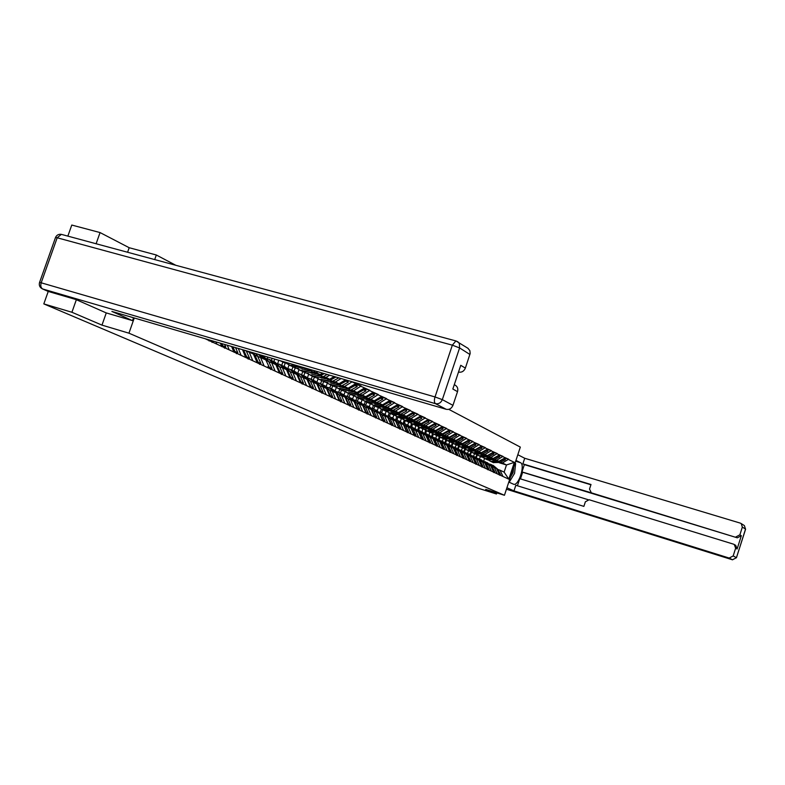 <?xml version="1.0" encoding="UTF-8"?>
<svg xmlns="http://www.w3.org/2000/svg" width="785" height="785" viewBox="0 0 785 785"><rect width="100%" height="100%" fill="white"/><g stroke="black" fill="none" stroke-linecap="round" stroke-linejoin="round"><path stroke-width="1.18" d="M127.592 252.26L129.182 247.717L100.058 232.566L71.778 225.05L67.853 236.118M129.182 247.717L156.313 254.997L175.781 265.271M76.351 299.703L71.916 312.263L101.981 325.127L128.946 333.183L504.441 495.276L520.327 447.097L448.775 409.338M128.946 333.183L134.274 317.984M154.714 259.58L156.313 254.997M341.956 385.7L344.586 386.475L352.18 381.775M352.122 381.932L361.149 385.984L355.046 384.189M350.964 390.057L353.564 390.832L361.149 385.984M361.031 386.348L369.843 390.302L363.789 388.516M359.756 394.315L362.336 395.081L369.843 390.302M369.725 390.655L378.331 394.512L372.345 392.745L373.817 393.481L374.465 395.11L372.384 394.08L371.943 392.981M368.351 398.476L370.893 399.231L378.331 394.512M378.213 394.865L386.622 398.633L380.774 396.906L382.158 397.602L382.795 399.212L380.754 398.211L380.342 397.161M376.741 402.538L379.263 403.284L386.622 398.633M386.505 398.976L394.718 402.646L389.017 400.968M384.935 406.502L387.437 407.248L394.718 402.646M394.6 402.999L402.636 406.581L397.073 404.932M392.951 410.388L395.424 411.124L402.636 406.581M402.519 406.924L410.378 410.427L404.942 408.808M400.782 414.176L403.235 414.912L410.378 410.427M410.261 410.761L417.944 414.186L412.635 412.606M408.445 417.885L410.869 418.611L417.944 414.186M417.836 414.519L425.352 417.855L420.152 416.315M415.932 421.516L418.346 422.232L425.352 417.855M425.234 418.189L432.594 421.447L427.511 419.936M423.262 425.058L425.647 425.774L432.594 421.447M432.486 421.78L439.678 424.97L434.713 423.488M430.435 428.531L432.8 429.238L439.678 424.97M439.571 425.293L446.616 428.414L441.759 426.962M437.461 431.936L439.806 432.633L446.616 428.414M446.508 428.738L453.406 431.779L448.657 430.366M444.339 435.263L446.655 435.96L453.406 431.779M453.298 432.103L460.049 435.086L455.408 433.693M451.071 438.521L453.367 439.217L460.049 435.086M459.951 435.4L466.565 438.315L462.022 436.951M457.665 441.71L459.941 442.397L466.565 438.315M466.467 438.629L472.943 441.484L468.498 440.149M464.121 444.84L466.378 445.517L472.943 441.484M472.845 441.798L479.203 444.585L474.846 443.28M470.45 447.901L472.688 448.578L479.203 444.585M479.095 444.899L485.326 447.627L481.058 446.351M476.652 450.904L478.87 451.581L485.326 447.627M485.228 447.931L491.332 450.61L487.161 449.354M482.736 453.848L484.934 454.515L491.332 450.61M491.233 450.914L497.219 453.534L493.127 452.297M488.702 456.733L490.88 457.4L497.219 453.534M497.121 453.838L502.999 456.399L498.985 455.192M494.54 459.568L496.709 460.226L502.999 456.399M502.9 456.693L508.66 459.215L504.735 458.028M500.28 462.345L502.42 462.993L508.66 459.215M508.562 459.51L514.352 462.375L508.808 479.164L502.969 476.466L500.045 470.195L497.935 469.548M205.14 338.727L502.969 476.466M202.137 337.854L204.129 338.433M209.173 340.602L208.859 339.817M216.856 344.144L215.934 341.887M221.713 346.391L220.418 343.202M229.171 349.845L227.277 345.214M233.891 352.023L231.624 346.489M241.142 355.379L238.297 348.442M243.546 349.973L246.686 356.861L245.734 357.499L242.516 349.668M252.79 360.766L249.228 352.131L246.392 351.297M249.228 352.131L253.702 354.231L257.264 362.837M264.123 366.006L260.581 357.469L257.784 356.645M260.581 357.469L264.938 359.52L260.698 355.399L258.491 354.349M268.48 368.018L267.93 366.713M275.162 371.109L271.639 362.68L268.863 361.865M271.639 362.68L275.878 364.672L279.391 373.071M285.907 376.084L282.404 367.743L279.656 366.938M282.404 367.743L286.535 369.686L290.028 377.987M296.367 380.921L292.893 372.679L290.175 371.874M292.893 372.679L296.916 374.573L300.39 382.776M267.754 357.057L267.185 358.735M272.101 358.333L271.375 360.452M302.716 367.625L308.564 369.009M306.562 385.631L303.108 377.487L300.42 376.692M303.108 377.487L307.033 379.341L310.477 387.447M278.783 360.295L277.605 363.749M282.865 362.013L281.717 365.349M313.568 371.953L316.276 372.747L317.925 371.747M312.685 372.424L320.094 374.602L316.276 372.747M316.502 390.233L313.068 382.177L310.409 381.392M313.068 382.177L316.895 383.983L320.319 392M289.027 364.956L287.791 368.567M292.933 366.821L291.804 370.118M320.094 374.602L322.547 373.101M323.263 376.653L325.952 377.438L329.661 375.191M322.409 377.104L329.661 379.243L325.952 377.438M326.197 394.718L322.782 386.75L320.152 385.975M322.782 386.75L326.521 388.506L329.916 396.435M298.948 369.696L297.76 373.169M302.755 371.521L301.646 374.779M329.661 379.243L334.174 376.506M332.722 381.225L335.381 382.01L341.122 378.537M331.888 381.667L339.002 383.767L335.381 382.01M335.646 399.084L332.261 391.215L329.651 390.439M332.261 391.215L335.901 392.932L339.277 400.762M308.623 374.308L307.475 377.683M312.342 376.103L311.243 379.322M339.002 383.767L345.528 379.832L346.018 381.088L348.265 382.187L347.235 380.332M341.141 386.122L348.118 388.192L344.586 386.475M344.87 403.353L341.504 395.561L338.924 394.796M341.504 395.561L345.057 397.239L348.412 404.991M318.072 378.802L316.954 382.109M321.693 380.568L320.614 383.757M348.118 388.192L355.634 383.669M350.169 390.479L357.018 392.5L353.564 390.832M353.868 407.513L350.522 399.81L347.971 399.045M350.522 399.81L353.996 401.449L357.332 409.113M327.306 383.178L326.197 386.436M330.828 384.935L329.759 388.084M357.018 392.5L364.456 388.045M358.98 394.718L365.702 396.71L362.336 395.081M362.66 411.575L359.334 403.961L356.802 403.205M359.334 403.961L362.719 405.551L366.036 413.136M336.314 387.456L335.224 390.685M339.748 389.203L338.698 392.314M365.702 396.71L373.061 392.314M357.842 395.355L358.421 395.532M367.596 398.868L374.19 400.831L370.893 399.231M371.236 415.55L367.939 408.004L365.398 407.179M367.939 408.004L371.246 409.564L374.543 417.07M345.115 391.637L344.036 394.835M348.462 393.373L347.421 396.445M374.19 400.831L381.471 396.484M366.32 399.437L367.027 399.653M376.005 402.921L382.481 404.844L379.263 403.284M379.616 419.425L376.339 411.968L373.856 411.222M376.339 411.968L379.567 413.489L382.844 420.907M353.721 395.718L352.642 398.908M356.979 397.445L355.948 400.497M382.481 404.844L389.694 400.566M374.926 403.627L375.436 403.676M384.218 406.875L390.577 408.769L387.437 407.248M387.81 423.203L384.552 415.824L382.118 415.098M384.552 415.824L387.712 417.316L390.959 424.665M362.12 399.712L361.051 402.891M365.3 401.42L364.279 404.461M390.577 408.769L397.72 404.54M382.894 407.386L383.649 407.611M392.245 410.751L398.495 412.616L395.424 411.124M395.817 426.912L392.569 419.602L390.135 418.876M392.569 419.602L395.66 421.064L398.888 428.335M370.334 403.637L369.274 406.787M373.434 405.315L372.414 408.347M398.495 412.616L405.57 408.435M390.959 411.242L391.676 411.458M400.095 414.529L406.237 416.364L403.235 414.912M403.637 430.523L400.419 423.301L398.005 422.575M400.419 423.301L403.441 424.724L406.65 431.917M378.35 407.503L377.31 410.584M381.392 409.113L380.372 412.154M406.237 416.364L413.244 412.243M398.849 415.01L399.516 415.216M407.778 418.228L413.813 420.034L410.869 418.611M411.291 434.066L408.092 426.912L405.698 426.186M408.092 426.912L411.046 428.296L414.235 435.43M384.905 410.79L386.151 411.291L385.17 414.313M389.174 412.841L388.153 415.883M413.813 420.034L420.75 415.962M406.561 418.699L407.189 418.896M415.285 421.849L421.221 423.625L418.346 422.232M418.768 437.53L415.589 430.445L413.224 429.729M415.589 430.445L418.483 431.799L421.653 438.854M393.854 415L392.863 417.954M396.788 416.482L395.768 419.533M421.221 423.625L428.09 419.602M414.097 422.31L414.686 422.487M422.624 425.391L428.463 427.138L425.647 425.774M426.088 440.915L422.929 433.899L420.583 433.183M422.929 433.899L425.764 435.224L428.904 442.21M401.361 418.621L400.389 421.516M404.246 420.044L403.235 423.046M428.463 427.138L435.273 423.164M421.476 425.843L422.026 426.01M409.76 422.497L412.468 423.871L419.111 422.997M429.817 428.855L435.557 430.582L432.8 429.238M433.251 444.222L430.121 437.274L427.796 436.578M430.121 437.274L432.888 438.579L429.061 435.086M408.71 422.153L407.758 424.999M411.536 423.527L410.555 426.451M435.557 430.582L442.298 426.647M436.009 445.497L432.888 438.579M428.688 429.297L429.209 429.454M417.11 426.01L419.789 427.374L426.373 426.51M436.852 432.241L442.495 433.948L439.806 432.633M440.257 447.47L437.147 440.591L434.841 439.885M437.147 440.591L439.855 441.867L442.966 448.716M415.903 425.607L414.971 428.404M418.68 426.942L417.718 429.797M442.495 433.948L449.177 430.062M443.741 435.567L449.295 437.235L446.655 435.96M447.126 450.639L444.035 443.829L441.749 443.132M444.035 443.829L446.685 445.075L449.766 451.866M422.742 428.885L422.026 431.75M425.666 430.278L424.734 433.084M449.295 437.235L455.918 433.399M450.482 438.815L455.948 440.463L453.367 439.217M453.848 453.75L450.776 446.999L448.51 446.312M450.776 446.999L453.367 448.225L456.438 454.947M441.631 427.04L443.074 428.924L437.265 432.035L431.024 432.751L429.827 432.27L428.944 435.027M432.525 433.546L431.603 436.303M455.948 440.463L462.512 436.676M457.096 442.004L462.473 443.623L459.941 442.397M460.432 456.791L457.37 450.109L455.133 449.422M457.37 450.109L459.922 451.306L462.964 457.969M436.617 435.518L435.714 438.226M439.237 436.745L438.324 439.472M462.473 443.623L468.969 439.875M463.562 445.124L468.861 446.724L466.378 445.517M466.879 459.774L463.847 453.151L461.619 452.474M463.847 453.151L466.339 454.329L469.361 460.923M443.25 438.687L442.357 441.376M445.821 439.875L444.918 442.583M468.861 446.724L475.308 443.015M469.901 448.176L475.121 449.756L472.688 448.578M473.198 462.699L470.176 456.134L467.978 455.467M470.176 456.134L472.619 457.292L475.632 463.817M449.746 441.798L448.863 444.447M452.268 442.936L451.365 445.635M475.121 449.756L481.509 446.096M476.122 451.179L481.254 452.739L478.87 451.581M479.39 465.554L476.387 459.058L474.209 458.391M476.387 459.058L478.791 460.187L481.774 466.663M456.114 444.84L455.231 447.47M458.597 445.939L457.694 448.637M481.254 452.739L487.583 449.108M482.216 454.113L487.269 455.653L484.934 454.515M485.454 468.37L482.481 461.933L480.312 461.266M482.481 461.933L484.826 463.032L487.799 469.45M462.355 447.823L461.492 450.433M464.789 448.883L463.896 451.571M487.269 455.653L493.549 452.062M488.191 456.998L493.166 458.509L490.88 457.4M491.41 471.118L488.447 464.74L486.298 464.082M488.447 464.74L490.753 465.819L493.706 472.177M468.478 450.747L467.615 453.328M470.872 451.767L469.979 454.446M493.166 458.509L499.397 454.957M494.04 459.824L498.956 461.315L496.709 460.226M497.239 473.816L494.305 467.497L492.175 466.839M494.305 467.497L496.562 468.557L499.495 474.856M474.474 453.622L473.63 456.173M476.829 454.623L475.945 457.272M498.956 461.315L505.128 457.802M499.338 462.787L506.482 464.965L502.42 462.993M500.045 470.195L504.117 472.119L506.482 464.965L514.352 462.375M480.371 456.438L479.527 458.97M483.688 461.021L484.541 458.43M508.808 479.164L504.117 472.119M504.441 495.276L485.709 489.389L496.473 494L496.846 492.892M496.473 494L477.447 488.005L43.813 303.903L71.916 312.263M100.058 232.566L96.113 243.752M48.238 291.441L43.813 303.903M101.981 325.127L106.269 312.921M491.361 461.688L492.46 462.129L498.75 461.256M488.79 460.334L491.037 461.443L497.023 460.726M492.99 460.236L494.786 460.049M493.255 462.6L500.104 462.443L505.412 459.657L503.833 458.538M491.714 461.855L492.941 462.355L498.691 461.757L504.019 458.97M496.277 468.429L492.794 465.25M493.157 465.417L497.818 469.332L500.496 474.562L498.691 473.139M499.476 475.19L500.496 474.562M505.412 459.657L504.519 458.146M476.466 457.518L477.329 454.908M489.84 463.994L494.383 467.526M502.734 459.166L503.538 458.705M495.796 468.203L491.243 464.514M485.532 458.901L486.641 459.343L492.98 458.45M482.903 457.518L485.189 458.646L491.224 457.92M487.092 457.42L488.967 457.233M487.465 459.833L494.364 459.667L499.721 456.85L498.112 455.692M485.886 459.068L487.132 459.578L492.931 458.97L498.298 456.154M490.488 465.701L486.975 462.493M487.338 462.669L492.058 466.624L494.756 471.893L492.715 470.058M493.726 472.531L494.756 471.893M499.721 456.85L498.779 455.31M470.539 454.711L471.412 452.101M483.962 461.217L488.555 464.789M497.818 455.918L496.591 456.556M490.007 465.466L485.395 461.747M479.586 456.065L480.705 456.507L487.102 455.604M476.907 454.643L479.223 455.8L485.316 455.055M481.077 454.554L483.03 454.368M481.558 457.007L488.515 456.831L493.922 453.995L492.264 452.798M479.949 456.232L481.205 456.742L487.053 456.124L492.47 453.279M484.59 462.924L481.038 459.686M481.411 459.863L486.19 463.866L488.898 469.185L487.436 468.508L486.621 466.908M487.858 469.822L488.898 469.185M493.922 453.995L492.931 452.415M464.504 451.856L465.377 449.236M477.977 458.381L482.618 461.992M490.321 453.907L491.979 453.033M484.09 462.689L479.429 458.921M473.532 453.161L474.65 453.612L481.107 452.69M470.784 451.718L473.139 452.886L479.282 452.14M474.954 451.63L476.986 451.444M475.543 454.123L482.549 453.946L488.005 451.081L486.308 449.834M473.895 453.337L475.161 453.858L481.058 453.23L486.523 450.345M478.565 460.088L474.994 456.821M475.376 456.998L480.204 461.04L482.922 466.418L481.431 465.721L480.4 463.68M481.882 467.055L482.922 466.418M488.005 451.081L486.965 449.462M458.352 448.951L459.225 446.312M471.863 455.496L476.554 459.137M483.913 451.208L486.023 450.099M478.065 459.853L473.355 456.046M467.35 450.207L468.478 450.659L474.994 449.726M464.543 448.726L466.938 449.923L473.129 449.157M468.704 448.637L470.814 448.461M469.401 451.189L476.466 451.002L481.97 448.098L480.234 446.822M467.723 450.384L468.998 450.914L474.945 450.266L480.459 447.362M472.433 457.194L468.822 453.907M469.214 454.083L474.091 458.175L476.838 463.592L475.317 462.885L474.052 460.383M475.779 464.239L476.838 463.592M481.97 448.098L480.881 446.449M452.062 445.998L452.955 443.329M465.633 452.552L470.372 456.232M477.378 448.461L479.949 447.107M471.913 456.958L467.144 453.112M461.04 447.195L462.188 447.646L468.763 446.694M458.185 445.684L460.609 446.9L466.859 446.115M462.316 445.595L464.524 445.409M463.14 448.196L470.264 447.999L475.808 445.066L474.042 443.741M461.423 447.371L462.718 447.901L468.714 447.254L474.277 444.31M466.172 454.25L462.532 450.924M462.924 451.11L467.86 455.241L470.627 460.707L469.067 459.99L467.566 457.007M469.558 461.364L470.627 460.707M475.808 445.066L474.67 443.378M445.654 443.005L446.557 440.277M459.274 449.55L464.072 453.259M470.696 445.674L473.748 444.055M465.642 454.005L460.815 450.109M509.112 481.126L509.769 481.333L509.141 481.038M515.009 463.248L515.627 463.562L514.577 473.335L509.769 481.333M510.368 477.29L513.086 472.619L513.773 466.987M515.941 460.402L520.494 462.679C525.528 464.602 518.532 486.435 513.586 484.237L508.798 482.059M506.924 487.75L513.969 490.89L515.823 485.277L583.873 506.384L585.365 501.801L589.103 499.741L733.573 544.182L735.712 545.32L737.105 549L741.334 535.704L737.331 537.823L522.653 472.256L520.475 478.879M587.936 499.643L519.748 478.664L517.413 485.768M522.653 472.256L521.966 471.922L524.37 464.622L522.869 463.866L524.714 458.263L740.275 523.114L741.187 523.556L742.345 527.088L739.892 534.82L741.334 535.704M517.815 454.721L524.714 458.263M513.969 490.89L729.167 558.047L733.18 555.937L735.643 548.175L734.25 544.476M737.331 537.823L591.35 492.833L589.515 489.065L591.007 484.502L522.869 463.866M735.879 536.95L739.892 534.82M591.35 492.833L521.966 471.922M592.704 493.52L590.928 492.666M590.919 484.777L524.37 464.622M133.519 317.758L132.518 320.633L111.882 311.429L446.194 409.299L435.469 403.667L42.704 288.988L48.415 291.49L76.037 299.566L106.171 312.891L132.518 320.633M467.811 348.187L469.872 350.61L470.156 353.495L465.368 368.106C463.974 371.285 461.717 372.62 458.607 372.11M454.299 384.66L455.447 385.317C457.557 386.789 458.254 388.899 457.518 391.656L452.955 405.345C451.552 408.534 449.305 409.858 446.194 409.299M465.368 368.106L460.756 365.31L452.837 389.026L457.518 391.656M48.415 291.49L47.679 291.176M454.603 444.124L455.761 444.575L462.394 443.603M451.679 442.573L454.152 443.81L460.452 443.015M455.81 442.485L458.106 442.308M456.742 445.144L463.935 444.938L469.528 441.965L467.713 440.601M454.996 444.3L456.301 444.84L462.345 444.173L467.958 441.199M459.774 451.238L456.105 447.892M456.507 448.068L461.501 452.248L464.278 457.773L462.699 457.037L460.952 453.553M463.209 458.44L464.278 457.773M469.528 441.965L468.331 440.248M439.109 439.953L440.042 437.157M452.778 446.488L457.635 450.237M463.866 442.828L467.428 440.935M459.235 450.992L454.358 447.058M448.039 440.984L449.206 441.445L455.899 440.454M445.056 439.394L447.568 440.66L453.916 439.855M449.167 439.315L451.552 439.139M450.227 442.024L451.385 442.485L457.469 441.808L463.121 438.805L461.256 437.402M448.441 441.16L449.756 441.71L455.859 441.033L461.511 438.02M453.259 448.176L449.56 444.791M449.962 444.977L455.015 449.197L457.812 454.77L456.193 454.015L454.191 450.021M456.733 455.447L457.812 454.77M463.121 438.805L461.865 437.049M432.427 436.852L433.389 433.977M446.155 443.358L451.071 447.146M456.88 439.934L460.972 437.755M452.709 447.911L447.774 443.937M441.337 437.775L442.514 438.246L449.275 437.235M438.285 436.156L440.836 437.441L447.244 436.627M442.387 436.077L444.859 435.901M443.564 438.844L444.742 439.306L450.875 438.619L456.576 435.587L454.672 434.125M441.739 437.961L443.074 438.511L449.226 437.824L454.937 434.772M446.596 445.036L442.868 441.621M443.28 441.808L448.392 446.076L451.208 451.709L449.56 450.943L447.283 446.4M450.119 452.386L451.208 451.709M456.576 435.587L455.261 433.781M425.627 433.614L426.598 430.729M439.394 440.159L444.369 443.986M449.746 436.98L454.387 434.507M446.037 444.771L441.042 440.748M434.498 434.507L435.675 434.978L441.886 434.272L447.43 431.073M431.367 432.839L433.968 434.154L440.434 433.32M435.459 432.761L438.02 432.594M436.774 435.587L437.951 436.058L444.143 435.361L449.893 432.29L447.941 430.779M434.91 434.694L436.254 435.253L442.455 434.547L448.225 431.465M439.796 441.837L436.038 438.393M436.46 438.579L441.631 442.897L444.467 448.578L442.779 447.793L440.228 442.691M443.358 449.265L444.467 448.578M449.893 432.29L448.52 430.445M418.699 430.288L419.661 427.413M432.496 436.902L437.52 440.768M439.227 441.572L434.174 437.5M427.511 431.161L428.698 431.632L434.968 430.926L440.532 427.678M424.312 429.464L426.952 430.798L433.477 429.954M428.394 429.385L431.043 429.218M427.923 431.358L429.287 431.917L435.547 431.2L441.366 428.08L441.072 427.364M429.483 435.283L434.723 439.649L437.579 445.389L435.861 444.585L433.026 438.884M436.47 446.086L437.579 445.389M443.074 428.924L441.366 428.08M411.625 426.893L412.586 424.028M425.441 433.575L426.893 434.056L430.533 437.471M432.27 438.295L427.158 434.183M420.367 427.746L421.574 428.227L427.894 427.501L433.487 424.204M421.182 425.931L423.92 425.774M420.799 427.943L423.939 429.366L430.239 428.639L436.097 425.49L434.046 423.88M421.211 428.149L428.482 427.786L434.36 424.626M422.369 431.917L427.668 436.332L421.938 431.721M425.912 435.508L428.787 441.307L430.543 442.122L427.668 436.332M429.424 442.828L430.543 442.122M436.097 425.49L434.596 423.557M404.393 423.439L405.354 420.574M418.238 430.17L419.72 430.661L423.39 434.115M425.166 434.949L419.985 430.788M413.077 424.263L414.294 424.744L420.662 424.008L426.294 420.652M413.793 422.399L416.639 422.251M415.5 425.421L416.707 425.902L423.066 425.166L428.983 421.977L426.873 420.309M413.509 424.459L414.902 425.038L421.27 424.302L427.197 421.103M415.098 428.473L420.466 432.947L414.657 428.267M418.66 432.093L421.565 437.961L423.36 438.795L420.466 432.947M422.222 439.502L423.36 438.795M428.983 421.977L427.413 419.995M397.004 419.916L397.975 417.041M410.869 426.697L412.4 427.197L416.099 430.68M417.914 431.534L412.665 427.325M405.629 420.701L406.846 421.182L413.283 420.426L418.935 417.031M402.195 418.876L404.981 420.299L411.683 419.396M406.247 418.798L409.191 418.65M408.102 421.888L409.319 422.369L415.736 421.623L421.702 418.395L419.543 416.668M406.061 420.907L407.474 421.486L413.901 420.731L419.887 417.492M407.67 424.96L413.106 429.483L407.219 424.754M411.262 428.61L414.176 434.537L416.021 435.381L413.106 429.483M414.873 436.107L416.021 435.381M421.702 418.395L420.063 416.364M389.448 416.335L390.43 413.44M403.353 423.144L404.913 423.655L408.642 427.168M410.496 428.041L405.178 423.782M398.005 417.061L399.241 417.551L405.727 416.776L411.409 413.322M394.492 415.186L397.338 416.639L404.098 415.726M398.535 415.108L401.586 414.971M400.536 418.268L401.773 418.758L408.239 417.993L414.264 414.725L412.056 412.939M398.456 417.267L399.879 417.855L406.365 417.09L412.41 413.813M400.075 421.359L405.58 425.941L399.614 421.152M403.696 425.058L406.63 431.034L408.514 431.907L405.58 425.941M407.356 432.633L408.514 431.907M414.264 414.725L413.646 413.185L412.557 412.645M381.736 412.684L382.717 409.741L384.179 410.349L390.783 409.544L396.945 406.188L396.562 405.237M395.66 419.514L397.259 420.024L401.017 423.576M402.911 424.469L397.524 420.161M390.224 413.332L391.46 413.832L398.015 413.047L403.725 409.525M386.622 411.418L389.517 412.9L396.337 411.968M390.655 411.33L393.805 411.212M392.814 414.578L394.05 415.069L400.576 414.284L406.659 410.977L404.393 409.132M390.675 413.548L392.117 414.146L398.662 413.361L404.756 410.045M392.304 417.689L397.887 422.32L395.954 421.417L391.843 417.473M395.954 421.417L398.917 427.452L400.841 428.345L397.887 422.32M399.663 429.091L400.841 428.345M406.659 410.977L406.031 409.427L404.874 408.848M373.837 408.946L374.837 405.982M387.79 415.795L389.429 416.325L393.216 419.906M395.159 420.819L389.703 416.452M382.256 409.525L383.512 410.025L390.116 409.221L395.856 405.649M378.566 407.562L381.52 409.073L388.408 408.121M382.589 407.474L385.847 407.366M384.365 413.93L390.017 418.621L388.045 417.689L383.894 413.715M388.045 417.689L391.018 423.792L392.991 424.705L390.017 418.621M391.803 425.46L392.991 424.705M386.151 411.291L392.745 410.496L398.888 407.14L398.25 405.57L397.014 404.962M398.888 407.14L396.945 406.188M365.771 405.129L366.781 402.126M379.744 411.997L381.432 412.537L385.249 416.158M387.231 417.09L381.706 412.665M374.111 405.629L375.367 406.13L382.04 405.315L387.81 401.685M370.334 403.608L373.336 405.158L380.283 404.197M374.347 403.519L377.703 403.431M376.82 406.924L378.076 407.425L384.728 406.62L390.93 403.225L388.938 402.244L388.546 401.243M374.582 405.855L376.054 406.463L382.727 405.649L388.938 402.244M376.241 410.084L381.961 414.833L379.95 413.881L375.76 409.858M379.95 413.881L382.952 420.053L384.954 420.986L381.961 414.833M383.767 421.741L384.954 420.986M390.93 403.225L390.292 401.635L388.977 400.988M357.518 401.223L358.539 398.191M371.521 408.112L373.238 408.661L377.094 412.321M379.116 413.273L373.523 408.799M365.771 401.645L367.046 402.155L373.778 401.321L379.567 397.622M361.895 399.575L364.966 401.155L371.982 400.173M365.908 399.486L369.372 399.398M368.548 402.97L369.813 403.48L376.535 402.646L382.795 399.212M366.252 401.871L367.753 402.489L374.474 401.655L380.754 398.211M367.929 406.149L369.725 406.993L373.729 410.957L371.668 409.986L367.439 405.923M371.668 409.986L374.69 416.217L376.741 417.169L373.729 410.957M375.544 417.944L376.741 417.169M349.08 397.22L350.11 394.158M363.092 404.138L364.868 404.697L368.744 408.386M370.824 409.368L365.143 404.834M357.244 397.573L358.529 398.073L365.329 397.23L371.668 393.727L371.138 393.471M353.27 395.444L356.39 397.053L363.475 396.052M357.263 395.346L360.855 395.277M360.079 398.927L361.365 399.437L368.136 398.584L374.465 395.11M357.734 397.799L359.245 398.417L366.036 397.573L372.384 394.08M359.422 402.126L361.257 402.99L365.3 406.993L363.19 406.002L358.922 401.891M363.19 406.002L366.232 412.302L368.342 413.273L365.3 406.993M367.125 414.058L368.342 413.273M340.435 393.138L341.485 390.037M354.477 400.075L356.292 400.635L360.197 404.363M362.327 405.364L356.576 400.772M348.511 393.393L349.806 393.903L356.665 393.04L363.082 389.497L362.513 389.213M344.429 391.205L347.618 392.863L354.771 391.833M348.422 391.107L352.122 391.058M351.415 394.786L352.71 395.297L359.55 394.433L365.938 390.901L363.798 389.851L363.347 388.703M349.011 393.628L350.542 394.256L357.401 393.393L363.798 389.851M350.718 398.005L352.602 398.888L356.675 402.931L354.516 401.92L350.198 397.769M354.516 401.92L357.577 408.278L359.726 409.279L356.675 402.931M358.5 410.074L359.726 409.279M365.938 390.901L365.29 389.262L363.72 388.487M335.607 392.785L331.604 388.958L332.663 385.818M345.645 395.905L347.51 396.484L351.454 400.252M362.876 388.987L363.082 389.497M353.633 401.272L347.794 396.621M339.562 389.115L340.876 389.635L347.804 388.752L354.28 385.15L353.672 384.856M335.381 386.868L338.639 388.565L345.861 387.515M339.375 386.769L343.182 386.73M342.535 390.537L343.85 391.058L350.748 390.174L357.204 386.603L355.016 385.523L354.545 384.326M340.072 389.35L341.622 389.998L348.55 389.105L355.016 385.523M341.799 393.776L343.732 394.698L347.843 398.78L345.626 397.74L341.279 393.54M345.626 397.74L348.707 404.167L350.915 405.197L347.843 398.78M348.206 404.501L348.707 404.167M349.678 405.992L350.915 405.197M339.846 386.632L340.376 386.966M357.204 386.603L356.557 384.944L354.889 384.12M322.547 384.67L323.626 381.5M336.608 391.646L338.521 392.225L342.495 396.033M354.064 384.611L354.28 385.15M344.723 397.082L340.759 393.285L338.806 392.363M347.441 402.744L347.902 403.794M330.397 384.738L331.721 385.258L338.718 384.356L345.263 380.715L344.605 380.391M326.109 382.432L329.435 384.159L336.726 383.1M330.092 382.324L334.027 382.305M333.448 386.2L334.773 386.72L341.74 385.818L348.265 382.187M330.927 384.974L332.497 385.631L339.483 384.728L346.018 381.088M332.663 389.458L334.655 390.4L338.796 394.521L336.52 393.452L332.134 389.213M336.52 393.452L339.63 399.957L341.887 401.007L338.796 394.521M339.081 400.311L339.63 399.957M340.631 401.822L341.887 401.007M330.622 382.167L331.221 382.55M313.274 380.283L314.373 377.075M327.345 387.27L329.308 387.868L333.321 391.715M345.037 380.126L345.263 380.715M338.031 397.858L338.757 399.555M321.016 380.254L322.35 380.774L329.415 379.852L334.979 376.741M316.61 377.879L319.995 379.655L327.365 378.566M320.584 377.762L324.647 377.762M324.136 381.745L325.471 382.266L332.516 381.353L338.777 377.85M321.546 380.499L323.135 381.157L330.2 380.234L335.941 377.026M323.302 385.023L325.343 385.994L329.523 390.155L327.198 389.066L322.763 384.778M327.198 389.066L330.318 395.64L332.634 396.719L329.523 390.155M329.739 396.023L330.318 395.64M331.368 397.544L332.634 396.719M321.163 377.595L321.83 378.017M303.785 375.789L304.894 372.541M317.856 382.795L319.868 383.404L323.911 387.28M326.256 388.389L322.223 384.513L320.162 383.541M328.375 392.834L329.396 395.218M311.4 375.652L312.744 376.182L319.878 375.24L323.292 373.317M306.866 373.209L310.33 375.034L317.768 373.915M310.84 373.091L315.021 373.111M314.599 377.183L315.943 377.713L323.047 376.771L327.178 374.455M311.939 375.897L313.549 376.564L320.682 375.623L324.274 373.611M313.715 380.489L315.805 381.481L320.015 385.69L317.64 384.572L313.156 380.234M317.64 384.572L320.78 391.224L323.155 392.323L320.015 385.69M320.162 391.627L320.78 391.224M321.879 393.157L323.155 392.323M311.468 372.914L312.204 373.375M294.061 371.187L295.18 367.9M308.122 378.203L310.203 378.821L314.275 382.746M316.679 383.875L312.607 379.96L310.497 378.959M318.465 387.653L319.799 390.763M301.528 370.932L302.892 371.472L311.321 369.813M296.887 368.43L300.42 370.294L307.936 369.156M300.851 368.302L305.159 368.342M304.815 372.502L306.17 373.042L313.352 372.08L315.305 370.981M302.088 371.187L303.716 371.864L310.919 370.903L312.332 370.108M303.883 375.829L306.032 376.849L310.281 381.108L307.838 379.96L303.314 375.573M307.838 379.96L310.997 386.681L313.441 387.81L310.281 381.108M310.34 387.113L310.997 386.681M312.145 388.663L313.441 387.81M301.528 368.106L302.343 368.616M284.091 366.467L285.23 363.121M300.312 376.457L300.812 376.81M298.153 373.503L300.282 374.131L304.394 378.095M306.847 379.253L302.755 375.299L300.576 374.268M308.309 382.334L309.947 386.2M291.421 366.104L292.785 366.644L298.957 366.193M286.643 363.524L290.254 365.427L295.729 365.251M294.787 367.714L296.151 368.243L303.128 367.419M291.991 366.359L293.639 367.046L300.027 366.507M293.796 371.06L296.004 372.11L300.292 376.408L297.78 375.23L293.217 370.795M297.78 375.23L300.969 382.03L303.471 383.188L300.292 376.408M300.262 382.491L300.969 382.03M302.156 384.051L303.471 383.188M273.867 361.63L274.73 359.108M283.444 366.163L285.72 367.243L290.617 372.012M287.918 368.675L290.107 369.313L294.247 373.317M296.779 374.514L292.638 370.51L290.411 369.46M297.878 376.849L299.85 381.51M281.04 361.139L284.71 362.022M284.494 362.788L289.881 363.534M281.629 361.404L286.113 362.435M291.922 379.322L293.237 378.448L290.038 371.59L287.467 370.373L282.855 365.898M287.467 370.373L290.676 377.261L293.237 378.448M289.93 377.752L290.676 377.261M263.387 356.665L263.662 355.86M272.827 361.139L275.172 362.248L280.078 367.056M277.409 363.72L279.666 364.377L283.846 368.42M286.437 369.647L282.266 365.604L279.97 364.515M287.173 371.197L289.488 376.712M281.413 374.465L282.747 373.582L279.519 366.634L276.889 365.398L272.228 360.864M276.889 365.398L280.117 372.365L282.747 373.582M279.323 372.885L280.117 372.365M261.935 355.978L264.339 357.116L269.412 362.022M266.635 358.647L268.961 359.304L273.17 363.396M275.829 364.652L271.63 360.57L269.265 359.451M276.173 365.368L278.852 371.776M270.619 369.48L271.973 368.587L268.725 361.561L266.017 360.286L261.307 355.703M266.017 360.286L269.265 367.331L271.973 368.587M268.421 367.89L269.265 367.331M255.665 353.525L258.383 356.832M258.451 354.339L262.21 358.235M259.541 364.368L260.905 363.455L257.647 356.341L254.86 355.036L253.516 352.897M254.86 355.036L258.128 362.17L260.905 363.455M257.235 362.768L258.128 362.17M246.245 350.964L247.059 351.494M250.395 351.984L250.945 352.936M256.891 361.934L252.75 352.671M246.137 350.728L249.542 358.186L246.686 356.861M248.158 359.108L249.542 358.186M242.673 349.717L245.185 356.164M232.86 346.842L234.931 351.405L237.865 352.769L235.529 347.627M233.861 352.122L234.931 351.405M236.462 353.701L237.865 352.769M231.958 346.577L233.341 350.669M221.851 343.624L222.832 345.802L225.854 347.196L224.598 344.429M221.635 346.607L222.832 345.802M224.431 348.147L225.854 347.196M220.928 343.349L221.812 345.322L221.154 345.017M213.353 341.132L211.793 340.68M209.055 340.935L210.154 340.199M212.068 342.437L213.5 341.465M497.818 469.332L496.67 468.792M500.104 462.443L498.691 461.757M498.22 461.531L496.807 460.844M492.058 466.624L490.861 466.064M494.364 459.667L492.931 458.97M492.44 458.734L490.998 458.038M486.19 463.866L484.944 463.278M488.515 456.831L487.053 456.124M486.563 455.889L485.091 455.172M480.204 461.04L478.899 460.432M482.549 453.946L481.058 453.23M480.557 452.984L479.056 452.258M474.091 458.175L472.737 457.537M476.466 451.002L474.945 450.266M474.434 450.021L472.904 449.275M467.86 455.241L466.447 454.574M470.264 447.999L468.714 447.254M468.184 446.999L466.624 446.243M737.105 549L735.643 548.175M733.18 555.937L736.458 557.693L745.534 529.1L742.345 527.088M732.542 559.813L506.443 489.212L732.474 559.793L729.167 558.047M515.666 461.217L520.494 462.679M736.458 557.693L732.474 559.793L736.458 557.693M745.534 529.1L744.386 525.607L745.534 529.1M736.428 557.762L745.603 529.168M744.141 525.45L741.187 523.556M469.911 354.467L459.598 347.932L459.372 343.585L457.881 341.818L455.908 340.935L452.337 345.164L57.187 237.776L41.193 282.806L435.018 396.955L452.337 345.164L459.598 347.932L442.328 399.634L452.955 405.345M468.213 348.442L455.908 340.935L61.779 234.48M442.328 399.634L435.018 396.955C434.046 400.37 434.193 402.607 435.469 403.667C438.629 404.226 440.905 402.882 442.328 399.634M39.515 282.571L55.529 237.462L57.187 237.776L61.348 234.362C58.639 233.989 56.697 235.019 55.529 237.462L55.46 237.678M42.704 288.988C40.869 287.85 40.359 285.789 41.193 282.806L39.564 282.423C38.789 285.308 39.741 287.467 42.41 288.89L42.704 288.988M461.501 452.248L460.03 451.561M463.935 444.938L462.345 444.173M461.815 443.917L460.216 443.142M455.015 449.197L453.485 448.48M457.469 441.808L455.859 441.033M455.31 440.768L453.681 439.983M448.392 446.076L446.802 445.33M450.875 438.619L449.226 437.824M448.667 437.549L447.008 436.754M441.631 442.897L439.973 442.122M444.143 435.361L442.455 434.547M441.886 434.272L440.189 433.457M434.723 439.649L432.996 438.844M437.265 432.035L435.547 431.2M434.968 430.926L433.232 430.082M430.239 428.639L428.482 427.786M427.894 427.501L426.127 426.647M423.066 425.166L421.27 424.302M420.662 424.008L418.856 423.125M415.736 421.623L413.901 420.731M413.283 420.426L411.428 419.533M408.239 417.993L406.365 417.09M405.727 416.776L403.843 415.864M400.576 414.284L398.662 413.361M398.015 413.047L396.082 412.105M392.745 410.496L390.783 409.544M390.116 409.221L388.143 408.269M384.728 406.62L382.727 405.649M382.04 405.315L380.018 404.334M376.535 402.646L374.474 401.655M373.778 401.321L371.717 400.321M368.136 398.584L366.036 397.573M365.329 397.23L363.21 396.199M359.55 394.433L357.401 393.393M356.665 393.04L354.496 391.99M350.748 390.174L348.55 389.105M347.804 388.752L345.577 387.672M341.74 385.818L339.483 384.728M338.718 384.356L336.441 383.257M332.516 381.353L330.2 380.234M329.415 379.852L327.08 378.723M323.047 376.771L320.682 375.623M319.878 375.24L317.483 374.082M313.352 372.08L310.919 370.903M310.095 370.5L307.641 369.313M246.255 350.993L245.008 350.404M491.587 461.796L490.154 461.109M493.48 462.708L492.067 462.022M485.758 459.009L484.296 458.312M487.691 459.932L486.249 459.245M479.812 456.173L478.33 455.457M481.784 457.115L480.312 456.409M473.757 453.269L472.246 452.552M475.769 454.24L474.268 453.514M467.575 450.315L466.035 449.579M469.626 451.296L468.096 450.57M461.276 447.303L459.696 446.557M463.366 448.304L461.806 447.558M48.13 291.392L42.41 288.89M454.839 444.231L453.23 443.466M456.978 445.252L455.378 444.487M448.274 441.091L446.636 440.307M450.462 442.132L448.834 441.356M441.572 437.893L439.904 437.088M443.8 438.952L442.141 438.158M434.733 434.615L433.026 433.801M437.01 435.704L435.312 434.89M427.746 431.279L426 430.445M430.072 432.388L428.335 431.564M420.613 427.864L418.827 427.011M413.322 424.381L411.497 423.507M415.746 425.539L413.94 424.675M405.874 420.819L404.01 419.926M408.347 422.006L406.502 421.123M398.26 417.178L396.346 416.266M400.792 418.385L398.898 417.483M390.469 413.459L388.526 412.527M393.059 414.696L391.126 413.774M382.511 409.652L380.519 408.7M385.16 410.918L383.178 409.966M374.366 405.757L372.325 404.775M377.075 407.052L375.053 406.08M366.026 401.773L363.946 400.772M368.803 403.097L366.732 402.106M357.499 397.691L355.36 396.67M360.335 399.055L358.215 398.034M348.766 393.521L346.577 392.471M351.67 394.904L349.502 393.874M339.826 389.242L337.589 388.173M342.8 390.665L340.582 389.605M330.671 384.866L328.375 383.767M333.713 386.318L331.437 385.239M331.604 388.958L329.602 388.006M321.281 380.382L318.936 379.253M324.411 381.873L322.076 380.754M311.665 375.779L309.261 374.631M314.863 377.31L312.479 376.172M301.803 371.07L299.33 369.882M305.09 372.639L302.637 371.462M291.696 366.232L289.155 365.025M295.062 367.841L292.55 366.644M281.324 361.277L280.029 360.658M284.778 362.925L282.198 361.689"/></g></svg>
